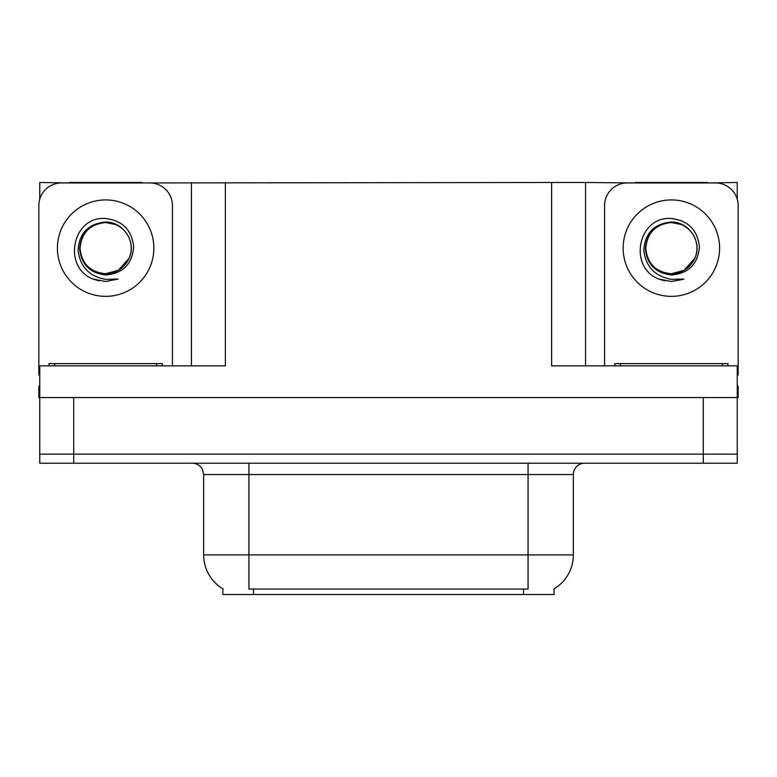 <?xml version="1.0" encoding="UTF-8"?>
<svg xmlns="http://www.w3.org/2000/svg" width="777" height="777" viewBox="0 0 777 777"><rect width="100%" height="100%" fill="white"/><g stroke="black" fill="none" stroke-linecap="round" stroke-linejoin="round"><path stroke-width="1.17" d="M554.098 588.869L554.098 594.512L222.902 594.512L222.902 588.869M73.718 463.209L737.247 463.209L737.247 454.147L39.753 454.147L39.753 397.552L73.718 397.552L73.718 454.147L39.753 454.147L39.753 463.209L73.718 463.209L73.718 454.147L737.247 454.147L737.247 397.552L73.718 397.552M141.851 182.945L551.612 182.488L551.612 365.86L737.247 365.86L737.247 397.552L738.15 397.552L738.15 386.237L737.247 386.237M39.753 386.237L38.85 386.237L38.85 397.552L39.753 397.552L39.753 365.86L225.388 365.86L225.388 182.488M69.415 182.945L39.753 182.488L39.753 199.242M707.585 182.945L737.247 182.488L737.247 199.242M191.433 182.488L191.433 365.86M551.612 182.488L585.567 182.488L585.567 365.86M585.567 182.488L635.149 182.945M707.585 182.488L635.149 182.488M69.415 182.488L141.851 182.488M223.242 589.073A39.617 39.617 0 0 1 203.661 554.895L248.931 554.895L248.931 589.073L528.069 589.073L528.069 554.895L573.339 554.895L573.339 474.524A11.315 11.315 0 0 1 584.663 463.209M203.661 554.895L203.661 474.524L202.379 469.308C200.165 465.404 196.824 463.374 192.337 463.209M553.758 589.073A39.617 39.617 0 0 0 573.339 554.895M737.247 463.209L737.247 454.147M105.633 273.727C116.56 273.3 124.407 268.104 129.186 258.129C136.771 242.055 123.29 221.668 105.633 222.047C88.529 223.611 79.341 232.964 78.059 250.107C79.963 266.628 89.151 276.369 105.633 279.351L118.182 279.05L105.633 281.507L93.162 279.089C62.199 267.609 72.047 215.841 105.633 218.502C122.572 220.581 131.925 230.089 133.683 247.018C132.158 264.209 122.805 273.523 105.633 274.961C89.879 273.154 81.216 264.384 79.642 248.63C81.138 232.76 89.802 224.067 105.633 222.543C90.093 224.077 81.566 232.605 80.05 248.145C81.566 263.685 90.093 272.212 105.633 273.727L118.425 270.299L129.186 258.129A25.583 25.583 0 0 0 115.297 224.456L105.633 222.562M39.753 374.932A22.64 22.64 0 0 0 38.85 374.912L38.85 205.584A22.64 22.64 0 0 1 61.49 182.945L149.776 182.945A22.64 22.64 0 0 1 172.416 205.584L172.416 365.86M93.279 279.137L99.155 280.866L93.279 279.137M105.633 281.507L118.182 279.05L105.633 281.507M671.367 273.727C682.293 273.3 690.141 268.104 694.92 258.129C702.505 242.055 689.014 221.668 671.367 222.047C654.263 223.611 645.075 232.964 643.793 250.107C645.697 266.628 654.885 276.369 671.367 279.351L683.915 279.05L671.367 281.507L658.896 279.089C627.933 267.609 637.781 215.841 671.367 218.502C688.305 220.581 697.659 230.089 699.417 247.018C697.892 264.209 688.539 273.523 671.367 274.961C655.613 273.154 646.95 264.384 645.376 248.63C646.872 232.76 655.535 224.067 671.367 222.543C655.827 224.077 647.299 232.605 645.784 248.145C647.299 263.685 655.827 272.212 671.367 273.727L684.158 270.299L694.92 258.129A25.583 25.583 0 0 0 681.031 224.456L671.367 222.562M604.584 365.86L604.584 205.584A22.64 22.64 0 0 1 627.224 182.945L715.51 182.945A22.64 22.64 0 0 1 738.15 205.584L738.15 374.912A22.64 22.64 0 0 0 737.247 374.932M659.013 279.137L664.889 280.866M671.367 281.507L682.915 279.438M49.038 365.86L49.038 363.597L162.228 363.597L162.228 365.86M614.772 365.86L614.772 363.597L727.962 363.597L727.962 365.86M703.282 397.552L703.282 463.209M523.543 594.512L523.543 588.869M253.457 594.512L253.457 588.869M528.069 463.209L528.069 474.524L203.661 474.524M573.339 474.524L528.069 474.524L528.069 554.895L248.931 554.895L248.931 463.209M105.633 199.922A48.223 48.223 0 0 1 153.856 248.145A48.223 48.223 0 0 1 105.633 296.358A48.223 48.223 0 0 1 57.411 248.145A48.223 48.223 0 0 1 105.633 199.922M129.186 258.129A25.583 25.583 0 0 0 115.297 224.456M671.367 199.922A48.223 48.223 0 0 1 719.589 248.145A48.223 48.223 0 0 1 671.367 296.358A48.223 48.223 0 0 1 623.144 248.145A48.223 48.223 0 0 1 671.367 199.922M694.92 258.129A25.583 25.583 0 0 0 681.031 224.456M156.565 363.597L156.565 365.86M54.701 363.597L54.701 365.86M722.299 363.597L722.299 365.86M620.434 363.597L620.434 365.86"/></g></svg>
